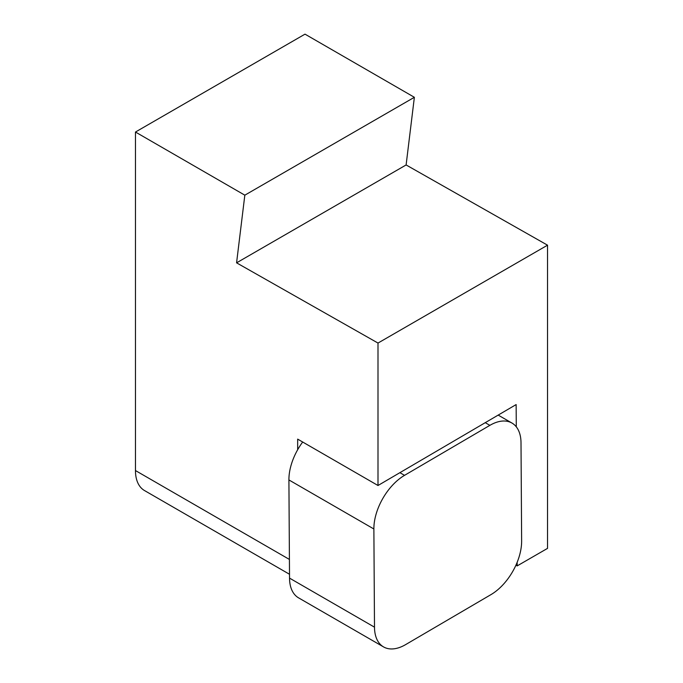 <?xml version="1.0" encoding="UTF-8"?>
<svg xmlns="http://www.w3.org/2000/svg" width="683" height="683" viewBox="0 0 683 683"><rect width="100%" height="100%" fill="white"/><g stroke="black" fill="none" stroke-linecap="round" stroke-linejoin="round"><path stroke-width="1.02" d="M489.882 425.347A43.695 25.228 -60 0 1 511.96 423.05A43.695 25.228 -60 0 1 521.009 442.789L521.633 540.979A43.695 25.228 -60 0 1 490.966 594.62L405.617 644.615A43.695 25.228 -60 0 1 383.547 646.912A43.695 25.228 -60 0 1 374.497 627.173L373.874 528.984A43.695 25.228 -60 0 1 404.541 475.342L489.882 425.347L485.254 422.675M383.547 646.912L298.582 597.864A43.695 25.228 -60 0 1 289.532 578.117L288.909 479.936A43.695 25.228 -60 0 1 302.68 442.021M297.668 449.73L297.668 439.126L377.998 485.502L516.143 404.575L516.288 426.824M377.998 343.062L236.574 262.835L244.83 195.176L135.465 132.032L305.002 34.15L414.368 97.293L406.112 164.953L547.535 245.18L377.998 343.062L377.998 485.502M517.151 562.331L517.176 565.9L547.535 548.372L547.535 245.18M135.465 132.032L135.465 470.553A43.695 25.228 120 0 0 144.514 490.556L289.507 574.266M244.83 195.176L414.368 97.293M515.93 565.183L517.176 565.9M236.574 262.835L406.112 164.953M289.532 578.117L374.497 627.173M288.909 479.936L373.874 528.984M399.905 472.67L404.541 475.342M289.413 559.437L135.465 470.553M498.18 415.093L511.96 423.05"/></g></svg>
